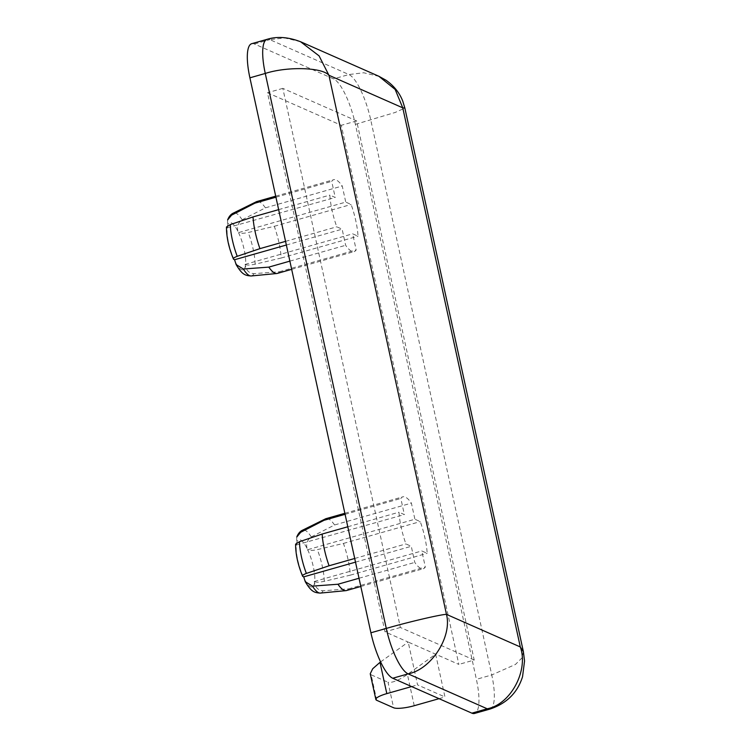 <?xml version="1.0" encoding="UTF-8"?>
<svg xmlns="http://www.w3.org/2000/svg" width="751" height="751" viewBox="0 0 751 751"><rect width="100%" height="100%" fill="white"/><g stroke="black" fill="none" stroke-linecap="round" stroke-linejoin="round"><path stroke-width="0.56" stroke-dasharray="3.75 2.82" d="M296.776 537.031L296.485 543.733A24.548 6.721 -105.9 0 1 300.409 539.894A24.548 6.721 -105.9 0 1 307.037 548.399L307.337 549.798L414.899 519.241L420.26 521.598A37.372 10.242 -105.9 0 1 427.178 553.309L421.818 550.952L425.329 567.052A37.372 10.242 -105.9 0 1 423.301 568.714A37.372 10.242 -105.9 0 1 420.87 568.441A37.372 10.242 -105.9 0 1 414.787 562.405L411.276 546.296L405.915 543.931A37.372 10.242 -105.9 0 1 398.997 512.22L404.357 514.585L400.846 498.476A37.372 10.242 -105.9 0 1 402.874 496.815A37.372 10.242 -105.9 0 1 411.388 503.132L414.899 519.241M227.637 219.912L227.346 226.614A24.548 6.721 -105.9 0 1 231.27 222.775A24.548 6.721 -105.9 0 1 237.889 231.28L238.198 232.679L345.76 202.113L351.121 204.479A37.372 10.242 -105.9 0 1 358.03 236.189L352.67 233.824L356.181 249.933A37.372 10.242 -105.9 0 1 354.153 251.594A37.372 10.242 -105.9 0 1 351.721 251.322A37.372 10.242 -105.9 0 1 345.648 245.286L342.127 229.177L336.767 226.811A37.372 10.242 -105.9 0 1 329.858 195.1L335.218 197.466L331.707 181.348A37.372 10.242 -105.9 0 1 333.726 179.696A37.372 10.242 -105.9 0 1 342.249 186.013L345.76 202.113M289.877 261.132L345.648 245.286M359.016 578.251L414.787 562.405M251.745 43.689A41.521 11.378 -105.9 0 1 254.448 43.999L333.557 78.902A41.521 11.378 -105.9 0 1 355.392 124.356L476.387 679.326A41.521 11.378 -105.9 0 1 474.557 713.45M380.597 661.913L408.206 642.077L385 631.835L267.459 92.73L341.292 125.304L458.842 664.41L408.206 642.077L417.547 684.884L444.967 696.984L435.636 654.177L407.417 674.454C398.574 680.415 392.116 683.016 388.032 682.265L393.599 707.761M474.21 660.045L400.367 627.47L282.827 88.365L356.659 120.939L474.21 660.045L458.842 664.41M400.367 627.47L385 631.835M356.659 120.939L341.292 125.304M282.827 88.365L267.459 92.73M346.474 590.549A37.372 10.242 74.1 0 0 348.502 588.887L323.014 590.765C318.386 590.389 315.57 587.77 314.556 582.907A24.548 6.721 -105.9 0 1 304.014 578.27M314.716 581.715C316.274 582.438 319.466 582.316 324.282 581.33L350.341 575.144A37.372 10.242 74.1 0 0 343.432 543.433L317.363 549.619C312.557 550.605 309.365 550.727 307.807 550.004A24.548 6.721 -105.9 0 1 314.716 581.715L314.256 581.509L314.556 582.907M314.256 581.509L421.818 550.952M348.502 588.887L425.329 567.052M355.505 562.142L411.276 546.296M354.707 558.481L405.915 543.931M347.788 526.77L398.997 512.22M303.244 576.655A24.548 6.721 -105.9 0 1 296.326 544.944L404.357 514.585M296.326 544.944L295.603 544.156M296.795 545.151L296.485 543.733M345.075 514.322L400.846 498.476M307.037 548.399C305.929 543.583 307.347 539.762 311.28 536.937L334.561 524.968L411.388 503.132M334.561 524.968A37.372 10.242 74.1 0 0 326.037 518.65M307.337 549.798L307.807 550.004M343.432 543.433L420.26 521.598M350.341 575.144L427.178 553.309M277.326 273.42A37.372 10.242 74.1 0 0 279.353 271.759L253.866 273.646C249.238 273.27 246.422 270.642 245.417 265.788A24.548 6.721 -105.9 0 1 234.875 261.151M245.577 264.596C247.135 265.319 250.318 265.187 255.133 264.211L281.203 258.015A37.372 10.242 74.1 0 0 274.284 226.304L248.224 232.5C243.408 233.477 240.226 233.608 238.658 232.885A24.548 6.721 -105.9 0 1 245.577 264.596L245.108 264.39L245.417 265.788M245.108 264.39L352.67 233.824M279.353 271.759L356.181 249.933M286.366 245.023L342.127 229.177M285.558 241.362L336.767 226.811M278.649 209.642L329.858 195.1M234.096 259.527A24.548 6.721 -105.9 0 1 227.187 227.816L335.218 197.466M227.187 227.816L226.455 227.027M227.656 228.022L227.346 226.614M275.936 197.194L331.707 181.348M237.889 231.28C236.781 226.455 238.198 222.634 242.132 219.808L265.413 207.839L342.249 186.013M265.413 207.839A37.372 10.242 74.1 0 0 256.898 201.521M274.284 226.304L351.121 204.479M281.203 258.015L358.03 236.189M411.614 686.574L417.547 684.884M439.044 698.674L444.967 696.984M376.72 700.308L371.154 674.811L388.032 682.265M355.392 124.356L395.129 112.481L404.855 108.078M379.18 76.414L363.709 72.763L348.924 74.537L333.557 78.902M300.55 41.718L284.704 37.963L269.816 39.625L348.924 74.537A41.521 11.378 -105.9 0 1 370.759 119.991L491.755 674.961L515.477 664.428L522.058 657.829L523.381 651.652M371.154 674.811L370.243 673.75M311.28 536.937A32.725 8.965 74.1 0 0 305.056 530.281A32.725 8.965 74.1 0 0 302.503 530.206M242.132 219.808A32.725 8.965 74.1 0 0 235.917 213.162A32.725 8.965 74.1 0 0 233.364 213.087M254.448 43.999L269.816 39.625A41.521 11.378 -105.9 0 0 267.112 39.324M489.924 709.085A41.521 11.378 -105.9 0 0 491.755 674.961L476.387 679.326M414.233 705.715L407.417 674.454M251.228 275.964A32.725 8.965 74.1 0 0 253.866 273.646M255.133 264.211A32.725 8.965 74.1 0 0 248.224 232.5M320.367 593.083A32.725 8.965 74.1 0 0 323.014 590.765M324.282 581.33A32.725 8.965 74.1 0 0 317.363 549.619M360.809 586.475L423.301 568.714M344.859 513.299L402.874 496.815M291.67 269.346L354.153 251.594M275.711 196.18L333.726 179.696"/><path stroke-width="1.13" d="M300.729 532.271L296.776 537.031C298.063 533.67 299.978 531.398 302.503 530.206A32.725 8.965 74.1 0 0 300.729 532.271L324.019 520.302L345.075 514.322M231.59 215.152L227.637 219.912C228.924 216.551 230.829 214.27 233.364 213.087A32.725 8.965 74.1 0 0 231.59 215.152L254.871 203.183L275.936 197.194M355.505 562.142L303.714 576.862L305.281 581.734L312.472 586.127L337.959 584.24A37.372 10.242 74.1 0 0 344.033 590.277A37.372 10.242 74.1 0 0 345.958 590.643A37.372 10.242 74.1 0 0 346.474 590.549L360.809 586.475M286.366 245.023L234.565 259.733L236.143 264.605L243.333 269.008L268.811 267.121A37.372 10.242 74.1 0 0 274.894 273.148A37.372 10.242 74.1 0 0 276.819 273.514A37.372 10.242 74.1 0 0 277.326 273.42L291.67 269.346M268.811 267.121L289.877 261.132M337.959 584.24L359.016 578.251M471.853 713.15L487.211 708.784A41.521 11.378 -105.9 0 0 489.924 709.085L474.557 713.45A41.521 11.378 -105.9 0 1 471.853 713.15L392.735 678.237A41.521 11.378 -105.9 0 1 370.91 632.783L249.905 77.822A41.521 11.378 -105.9 0 1 251.745 43.689L267.112 39.324A41.521 11.378 -105.9 0 0 265.272 73.448L249.905 77.822M322.17 534.045A37.372 10.242 74.1 0 0 329.079 565.766L306.37 573.426C302.625 574.881 301.583 575.951 303.244 576.655L302.559 576.092C297.912 564.808 295.594 554.154 295.603 544.156L299.461 541.715L322.17 534.045L347.788 526.77M303.714 576.862L303.244 576.655M329.079 565.766L354.707 558.481M344.859 513.299L326.037 518.65A37.372 10.242 74.1 0 0 325.558 518.828A37.372 10.242 74.1 0 0 324.019 520.302M253.021 216.926A37.372 10.242 74.1 0 0 259.94 248.637L237.232 256.307C233.486 257.762 232.434 258.832 234.096 259.527L233.42 258.973C228.773 247.68 226.455 237.034 226.455 227.027L230.313 224.596L253.021 216.926L278.649 209.642M234.565 259.733L234.096 259.527M259.94 248.637L285.558 241.362M275.711 196.18L256.898 201.521A37.372 10.242 74.1 0 0 256.41 201.709A37.372 10.242 74.1 0 0 254.871 203.183M380.597 661.913L379.987 662.354L386.812 693.614L411.614 686.574M386.812 693.614A16.606 3.539 167.7 0 0 375.857 699.481A16.606 3.539 167.7 0 0 376.72 700.308L393.599 707.761A16.606 3.539 167.7 0 0 414.233 705.715L439.044 698.674M404.864 108.097L402.761 107.844L395.157 89.435L378.851 76.264L386.098 80.282C394.087 85.98 399.663 92.993 402.818 101.301L404.864 108.106L523.381 651.652L520.302 646.949L402.761 107.844L328.919 75.26L319.081 55.874L300.55 41.718M328.919 75.26C322.301 67.299 287.295 66.304 265.272 73.448L386.277 628.418C408.45 621.978 441.55 614.252 446.469 614.374L520.302 646.949C528.807 670.474 510.605 704.476 487.211 708.784L408.103 673.872C431.252 669.47 452.355 636.745 446.469 614.374L328.919 75.26M375.857 699.481L370.243 673.75L372.712 668.747L379.987 662.354M312.472 586.127A32.725 8.965 74.1 0 0 318.687 592.764A32.725 8.965 74.1 0 0 320.367 593.083L345.958 590.643M243.333 269.008A32.725 8.965 74.1 0 0 249.539 275.645A32.725 8.965 74.1 0 0 251.228 275.964L276.819 273.514M370.91 632.783L386.277 628.418A41.521 11.378 -105.9 0 0 408.103 673.872L392.735 678.237M230.313 224.596A32.725 8.965 74.1 0 0 237.232 256.307M299.461 541.715A32.725 8.965 74.1 0 0 306.37 573.426M267.112 39.324C277.175 36.179 288.422 37.024 300.86 41.859L378.861 76.264M489.924 709.085C506.69 703.48 517.57 692.675 522.555 676.67L524.545 661.021L523.372 651.652M233.364 213.087L256.41 201.709M302.503 530.206L325.558 518.828M251.228 275.964C245.07 275.598 242.057 274.584 236.143 264.605M320.367 593.083C314.209 592.727 311.196 591.713 305.281 581.734"/></g></svg>

